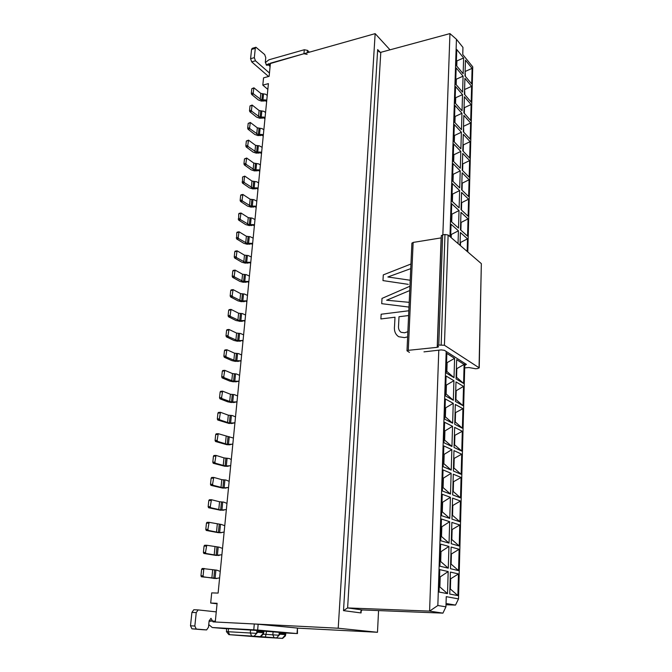<?xml version="1.0" encoding="UTF-8"?>
<svg xmlns="http://www.w3.org/2000/svg" width="672" height="672" viewBox="0 0 672 672"><rect width="100%" height="100%" fill="white"/><g stroke="black" fill="none" stroke-linecap="round" stroke-linejoin="round"><path stroke-width="1.01" d="M258.09 188.168L252.89 188.899L249.404 187.874L242.458 183.07L242.584 176.996L244.793 176.123L242.584 176.996M256.561 188.488L258.082 188.202M257.981 189.227L256.67 188.496M244.793 176.123L251.966 181.054L256.847 181.826L258.602 182.969M258.107 188L256.242 187.874L255.62 188.79M256.242 187.874L255.007 187.874L255.116 188.891M255.007 187.874L254.15 187.849L254.78 188.882M253.663 181.482L253.025 187.883L254.15 187.849L254.789 181.457M253.655 188.908L252.722 187.874L252.89 188.899M252.722 187.874L252.546 188.874M252.58 187.874L244.381 182.65L242.458 183.07M242.063 182.02L243.995 181.608L244.516 176.576M243.995 181.608L244.381 182.65M254.47 224.818L249.211 225.548L245.666 224.582L238.594 220.063L238.736 213.872L239.291 213.444M252.958 225.112L254.47 224.851M254.377 225.784L253.033 225.12M238.199 219.022L240.148 218.644L240.988 213.007L248.27 217.636L252 218.056L254.99 219.526M254.486 224.675L252.596 224.599L251.975 225.448M252.596 224.599L251.345 224.608L251.462 225.557M251.345 224.608L250.471 224.582L251.118 225.548M249.992 218.047L249.337 224.608L250.471 224.582L251.126 218.03M249.984 225.565L249.026 224.599L249.211 225.548M249.026 224.599L248.858 225.532M248.884 224.591L240.551 219.685L238.594 220.063M240.148 218.644L240.551 219.685M259.862 170.176L258.334 170.512L259.862 170.218M259.753 171.276L258.451 170.528M245.876 163.43L246.263 164.48L244.348 164.909L243.953 163.867L245.876 163.43L246.666 158.021L253.781 163.094L258.628 163.876L260.375 165.026M258.334 170.512L254.352 170.881L251.236 169.856L244.348 164.909M259.879 169.999L258.04 169.848L257.418 170.797M258.04 169.848L256.805 169.848L256.914 170.898M256.805 169.848L255.956 169.823L256.57 170.89M255.469 163.54L254.839 169.856L255.956 169.823L256.586 163.506M255.452 170.923L254.528 169.848L254.696 170.906M254.528 169.848L254.352 170.881M254.394 169.848L246.263 164.48M243.953 163.867L244.474 158.903L246.666 158.021M246.952 300.947L241.198 301.652L237.913 300.821L230.588 296.94L230.168 295.898L230.74 290.472L231.311 289.968M246.876 301.703L245.582 301.165M230.168 295.898L232.159 295.604L233.083 289.624L240.593 293.614L244.415 294.017L247.498 295.436M246.96 300.854L245.02 300.88L244.398 301.585M245.02 300.88L243.726 300.913L243.869 301.711M243.726 300.913L242.836 300.88L243.516 301.694M242.365 293.983L241.676 300.88L242.836 300.88L243.533 293.983M242.348 301.703L241.676 300.88L241.559 301.678M241.357 300.871L241.198 301.652M241.206 300.871L232.579 296.646L230.588 296.94M232.159 295.604L232.579 296.646M256.292 206.38L251.059 207.11L247.548 206.111L240.534 201.449L240.139 200.407L240.677 195.317L241.223 194.905M254.772 206.69L256.284 206.413M256.192 207.388L254.864 206.699M240.139 200.407L242.08 200.012L242.903 194.443L250.135 199.231L253.831 199.651L256.805 201.13M256.309 206.228L254.436 206.119L253.806 207.01M254.436 206.119L253.184 206.128L253.302 207.11M253.184 206.128L252.328 206.102L252.958 207.102M251.84 199.651L251.194 206.128L252.328 206.102L252.974 199.626M251.832 207.127L250.883 206.119L251.059 207.11M250.883 206.119L250.706 207.094M250.74 206.119L242.474 201.054L240.534 201.449M242.08 200.012L242.474 201.054M247.489 281.778L243.146 282.265L239.887 281.392L232.63 277.351L232.218 276.31L232.772 270.959L233.344 270.472M248.791 282.366L247.439 281.795M232.218 276.31L234.2 275.99L235.099 270.102L242.55 274.26L246.347 274.663L249.404 276.091M248.875 281.45L246.952 281.442L246.33 282.19M246.952 281.442L245.666 281.467L245.801 282.307M245.666 281.467L244.784 281.442L245.448 282.299M244.306 274.638L243.625 281.45L244.784 281.442L245.465 274.63M244.297 282.307L243.625 281.45L243.508 282.282M243.306 281.442L243.146 282.265M243.163 281.434L234.604 277.032L232.63 277.351M234.2 275.99L234.604 277.032M266.288 64.966L267.876 64.52L267.263 65.377L266.431 65.1L265.331 61.992L265.768 57.666L264.676 54.558L255.94 47.25L255.293 48.35L254.327 57.641L255.452 60.799L251.706 61.874L268.565 76.49M255.452 60.799L269.455 73.03M255.293 48.35L251.563 49.451L250.58 58.716L254.327 57.641M251.706 61.874L250.58 58.716M251.563 49.451L252.21 48.35L255.94 47.25M265.331 62.572L268.96 59.783L304.298 49.736L307.474 50.366L309.38 52.189M307.129 54.356L303.946 53.718L304.298 49.736M266.129 64.772L303.946 53.718M267.893 64.462L270.102 66.486M252.63 243.491L246.977 244.205L243.768 243.281L236.628 238.921L236.771 232.655L237.334 232.21M251.126 243.768L252.622 243.516M252.538 244.406L251.185 243.776M236.233 237.88L238.19 237.518L239.047 231.798L246.389 236.275L250.135 236.687L253.151 238.14M252.638 243.365L250.74 243.306L250.118 244.129M250.74 243.306L249.48 243.323L249.598 244.238M249.48 243.323L248.598 243.298L249.253 244.23M248.119 236.678L247.456 243.314L248.598 243.298L249.27 236.662M248.111 244.247L247.456 243.314L247.33 244.222M247.145 243.306L246.977 244.205M247.002 243.306L238.594 238.56L236.628 238.921M238.19 237.518L238.594 238.56M234.889 423.133L234.083 422.848M219.374 418.832L219.811 419.866L217.753 420.017L217.325 418.984L219.374 418.832L220.441 412.289L228.312 415.17L232.294 415.54L235.511 416.875M232.268 423.394L234.931 422.738L228.95 423.444L217.753 420.017M232.89 422.932L231.546 422.999L231.722 423.536M231.546 422.999L230.622 422.957L231.353 423.52M230.16 415.472L229.412 422.932L230.622 422.957L231.37 415.498M230.143 423.494L229.085 422.915L229.32 423.461M229.085 422.915L228.95 423.444M228.934 422.915L219.811 419.866M217.325 418.984L217.938 413.112L218.392 412.448L220.307 412.331M230.681 465.788L230.126 465.62M214.88 462.16L215.326 463.184L213.251 463.277L212.806 462.26L214.88 462.16L215.998 455.406L223.994 457.884L229.345 458.564L231.294 459.53M230.084 465.629L227.455 466.343L224.641 466.225L213.251 463.277M230.706 465.553L228.01 466.183M228.631 465.814L227.27 465.898L227.455 466.343M227.27 465.898L226.33 465.847L227.077 466.318M225.876 458.153L225.103 465.814L226.33 465.847L227.094 458.186M225.859 466.284L225.103 465.814L225.028 466.242M224.767 465.797L224.641 466.225M224.616 465.797L215.326 463.184M212.806 462.26L213.436 456.221L213.923 455.515L215.888 455.431M261.618 152.401L260.098 152.754L261.618 152.443M261.509 153.552L260.215 152.771M247.741 145.48L248.128 146.53L246.212 146.975L245.826 145.933L247.741 145.48L248.514 140.146L255.578 145.362L259.207 145.79L262.122 147.302M260.081 152.754L256.141 153.115L253.042 152.065L246.212 146.975M261.635 152.216L259.804 152.04L259.182 153.023M259.804 152.04L258.586 152.04L258.686 153.124M258.586 152.04L257.737 152.015L258.35 153.115M257.25 145.807L256.62 152.048L257.737 152.015L258.359 145.774M257.242 153.149L256.62 152.048L256.486 153.132M256.318 152.048L256.141 153.115M256.183 152.04L248.128 146.53M245.826 145.933L246.338 141.028L248.514 140.146M205.514 552.46L205.968 553.476L203.851 553.459L203.389 552.443L205.514 552.46L206.741 545.269L219.156 547.168L222.524 548.402M221.894 554.761L215.678 555.358L203.851 553.459M219.752 555.156L218.568 555.5M218.35 555.265L217.384 555.215L218.182 555.484M216.938 547.058L216.132 555.156L217.384 555.215L218.198 547.117M216.922 555.425L216.073 555.374M215.628 555.131L205.968 553.476M203.389 552.443L204.053 546.067L204.624 545.261L206.69 545.269M285.667 632.974L297.032 633.553L257.653 630.042L212.268 627.522L208.748 624.599M253.781 629.773L254.285 623.977L258.149 624.254L257.653 630.042M297.032 633.553L297.444 628.068L297.452 633.595M297.444 628.068L258.149 624.254M254.285 623.977L213.1 621.894M222.13 628.379L226.691 628.782M263.794 631.168L285.676 632.822M226.716 628.547L263.81 630.899M209.084 621.289L212.47 621.02L213.058 621.894M196.266 629.059L191.932 628.824L190.495 625.792L194.838 626.027L196.266 629.059L206.598 629.916L208.488 627.211L209.11 620.978L210.966 618.316L212.461 620.92L209.143 620.752M215.334 621.197L212.47 621.02M202.264 629.681L206.514 629.916M191.932 628.824L202.205 629.672M194.838 626.027L196.241 612.604L191.915 612.402L193.822 609.731L198.131 609.916M190.495 625.792L191.915 612.402M216.258 611.873L198.148 609.916L196.241 612.604M265.062 117.499L263.558 117.877L265.062 117.55M264.944 118.734L263.668 117.902M251.395 110.233L251.773 111.283L249.883 111.77L249.505 110.72L251.395 110.233L252.134 105.042L259.098 110.527L263.852 111.317L265.558 112.501M263.558 117.877L259.652 118.213L256.595 117.113L249.883 111.77M265.087 117.289L263.281 117.079L262.66 118.112M263.281 117.079L262.072 117.062L262.164 118.205M262.072 117.062L261.24 117.046L261.836 118.196M260.744 110.998L260.14 117.088L261.24 117.046L261.845 110.956M260.736 118.238L259.837 117.079L259.988 118.23M259.837 117.079L259.652 118.213M259.703 117.079L251.773 111.283M249.505 110.72L250.001 105.932L252.134 105.042M243.054 340.494L237.216 341.2L233.89 340.427L226.422 336.89L226.002 335.849L226.582 330.288L227.17 329.734M242.987 341.132L242.273 340.796L243.029 340.704M226.002 335.849L228.01 335.605L228.976 329.448L236.603 333.085L240.484 333.472L243.608 334.866M243.054 340.427L241.08 340.502L240.458 341.132M241.08 340.502L239.778 340.553L239.929 341.267M239.778 340.553L238.871 340.511L239.568 341.25M238.4 333.43L237.695 340.511L238.871 340.511L239.585 333.438M238.392 341.25L237.367 340.494L237.586 341.216M237.367 340.494L237.216 341.2M237.224 340.494L228.43 336.638L226.422 336.89M228.01 335.605L228.43 336.638M266.759 100.363L265.264 100.75L266.75 100.422M266.633 101.64L265.364 100.775M253.193 92.929L253.571 93.979L251.689 94.483L251.311 93.433L253.193 92.929L253.915 87.814L260.828 93.425L265.549 94.214L267.246 95.407M265.264 100.75L261.374 101.069L258.342 99.952L251.689 94.483M266.776 100.145L264.986 99.91L264.365 100.976M264.986 99.91L263.785 99.884L263.878 101.06M263.785 99.884L262.954 99.876L263.542 101.06M262.466 93.895L261.862 99.918L262.954 99.876L263.558 93.853M262.45 101.102L261.568 99.91L261.71 101.094M261.568 99.91L261.374 101.069M261.425 99.91L253.571 93.979M251.311 93.433L251.807 88.704L253.915 87.814M263.348 134.845L261.845 135.206L263.348 134.896M263.231 136.038L261.954 135.232M249.581 127.747L249.959 128.797L248.06 129.268L247.674 128.218L249.581 127.747L250.337 122.489L257.351 127.84L262.13 128.621L263.852 129.797M261.845 135.206L257.905 135.559L254.831 134.484L248.06 129.268M263.374 134.644L261.551 134.459L260.929 135.467M261.551 134.459L260.341 134.442L260.434 135.559M260.341 134.442L259.501 134.425L260.098 135.551M259.014 128.302L258.392 134.459L259.501 134.425L260.114 128.26M258.997 135.584L258.392 134.459L258.25 135.576M258.09 134.459L257.905 135.559M257.956 134.45L249.959 128.797M247.674 128.218L248.186 123.379L250.337 122.489M234.36 402.419L237.006 401.755L231.059 402.478L227.648 401.797L219.962 398.815L219.534 397.782L220.139 391.994L220.576 391.348L222.474 391.213M236.956 402.234L236.048 401.89M219.534 397.782L221.575 397.606L222.617 391.163L230.429 394.246L234.377 394.615L237.577 395.959M234.982 401.915L233.646 401.974L233.814 402.562M233.646 401.974L232.722 401.932L233.444 402.545M232.26 394.556L231.521 401.915L232.722 401.932L233.461 394.573M232.243 402.528L231.193 401.898L231.428 402.494M231.193 401.898L231.059 402.478M231.042 401.898L222.012 398.639L219.962 398.815M221.575 397.606L222.012 398.639M207.9 529.41L208.362 530.426L206.245 530.443L205.792 529.427L207.9 529.41L209.101 522.337L221.424 524.479L224.759 525.722M224.146 531.997L220.836 532.753L217.963 532.619L206.245 530.443M222.02 532.358L220.836 532.753M220.626 532.459L219.668 532.409L220.45 532.728M219.223 524.37L218.417 532.358L219.668 532.409L220.466 524.429M219.206 532.678L218.358 532.636M217.921 532.333L208.362 530.426M205.792 529.427L206.447 523.135L206.993 522.354L209.042 522.346M239.047 381.074L233.142 381.78L229.757 381.074L222.146 377.899L221.718 376.866L222.314 371.154L222.911 370.558M238.988 381.595L237.989 381.209M221.718 376.866L223.751 376.664L224.767 370.322L232.512 373.59L236.443 373.968L239.61 375.329M239.047 381.041L236.418 381.721M237.04 381.175L235.712 381.234L235.88 381.864M235.712 381.234L234.805 381.192L235.511 381.847M234.335 373.909L233.604 381.175L234.805 381.192L235.528 373.926M234.318 381.83L233.604 381.175L233.512 381.797M233.285 381.167L233.142 381.78M233.134 381.158L224.179 377.698L222.146 377.899M223.751 376.664L224.179 377.698M210.26 506.68L210.714 507.704L208.614 507.746L208.16 506.722L210.26 506.68L211.436 499.716L219.559 501.757L223.658 502.093L226.968 503.362M226.363 509.552L220.223 510.182L208.614 507.746M224.255 509.872L223.07 510.308M222.869 509.964L221.92 509.914L222.692 510.292M221.466 502.001L220.676 509.872L221.92 509.914L222.709 502.043M221.449 510.241L220.609 510.199M220.181 509.855L210.714 507.704M208.16 506.722L208.807 500.522L209.336 499.766L211.352 499.733M241.063 360.646L235.192 361.36L231.832 360.612L224.297 357.26L223.877 356.227L224.465 350.582L225.053 350.011M241.004 361.234L239.912 360.805M223.877 356.227L225.893 356L226.884 349.751L234.57 353.203L238.476 353.581L241.618 354.967M241.063 360.604L238.451 361.292M239.072 360.704L237.762 360.755L237.913 361.435M237.762 360.755L236.846 360.721L237.552 361.418M236.384 353.539L235.662 360.704L236.846 360.721L237.569 353.548M236.368 361.41L235.662 360.704L235.561 361.376M235.343 360.696L235.192 361.36M235.192 360.696L226.321 357.034L224.297 357.26M225.893 356L226.321 357.034M244.012 320.729L240.383 321.342L235.914 320.494L228.514 316.781L228.102 315.748L228.673 310.254L229.253 309.725M244.944 321.292L243.709 320.788M228.102 315.748L230.101 315.47L231.042 309.406L238.61 313.219L242.466 313.614L245.566 315.025M245.02 320.519L243.062 320.561L242.441 321.233M243.062 320.561L241.769 320.603L241.912 321.359M241.769 320.603L240.87 320.569L241.55 321.35M240.4 313.58L239.694 320.569L240.87 320.569L241.567 313.58M240.383 321.342L239.375 320.552L239.585 321.317M239.375 320.552L239.224 321.3M239.232 320.552L230.521 316.512L228.514 316.781M230.101 315.47L230.521 316.512M232.798 444.318L232.109 444.091M217.148 440.353L217.585 441.378L215.519 441.504L215.082 440.471L217.148 440.353L218.232 433.7L233.419 438.06M232.613 444.024L229.606 444.797L226.808 444.696L215.519 441.504M232.352 444.058L230.152 444.646M230.773 444.226L229.421 444.301L229.606 444.797M229.421 444.301L228.488 444.259L229.228 444.78M228.035 436.666L227.27 444.226L228.488 444.259L229.244 436.699M228.018 444.746L226.943 444.209L227.186 444.713M226.943 444.209L226.808 444.696M226.792 444.209L217.585 441.378M215.082 440.471L215.695 434.524L216.174 433.835L218.114 433.734M408.257 284.357L382.981 280.594L383.292 274.89L410.945 264.012L383.292 274.89L382.981 280.594M410.735 268.64L387.862 276.982L410.206 280.249L387.862 276.982L394.783 274.462M409.744 290.548L386.635 300.216L409.206 302.341L386.635 300.224L399.202 294.958M408.988 307.087L381.721 303.677L382.007 298.41L409.937 286.23L382.007 298.41L381.721 303.677M361.217 610.319L361.066 612.94L343.51 610.63L377.664 49.594L378.941 51.702L380.789 52.324L449.946 33.6L456.439 39.278L449.963 236.603M343.51 610.63L347.617 607.933L429.593 611.117L438.791 350.146M442.856 234.856L449.946 33.6M394.993 317.218L380.89 318.948L381.15 314.227L408.82 310.758L381.15 314.227L380.89 318.948L394.993 317.218L394.556 325.954L394.993 317.218M407.635 336.865L404.519 337.621L398.731 336.731C395.304 334.429 393.918 330.834 394.556 325.954C393.918 330.834 395.312 334.429 398.731 336.731M267.842 89.393L262.811 85.134L268.414 83.622L218.114 593.09L211.705 592.88L210.689 603.044L217.056 603.8M456.758 66.058L456.926 60.9L456.38 61.043M463.63 57.96L463.151 73.718L456.238 65.444L456.758 49.518L463.63 57.96L456.926 60.9L456.406 60.278M465.377 76.381L465.125 71.392M472.097 68.368L471.677 83.924L464.99 75.919L465.452 60.203L472.097 68.368L465.528 71.291L465.142 70.82M456.154 84.655L456.33 79.187L455.784 79.321M463.075 76.171L462.596 92.131L455.633 84.042L456.162 67.914L463.075 76.171L456.33 79.187L455.809 78.574M464.839 94.735L464.587 89.435M471.61 86.344L471.181 102.094L464.444 94.282L464.915 78.364L471.61 86.344L464.999 89.334L464.604 88.88M455.54 103.488L455.734 97.709L455.179 97.835M462.521 94.618L462.042 110.788L455.02 102.9L455.549 86.554L462.521 94.618L455.734 97.709L455.204 97.112M464.302 113.324L464.47 107.621L464.05 107.713M471.122 104.546L470.686 120.506L463.898 112.879L464.377 96.751L471.122 104.546L464.47 107.621L464.066 107.167M454.927 122.581L455.12 116.474L454.574 116.6M461.966 113.299L461.471 129.688L454.398 122.002L454.936 105.437L461.966 113.299L455.12 116.474L454.591 115.886M463.747 132.157L463.512 126.227M470.618 122.984L470.19 139.154L463.344 131.729L463.831 115.391L470.618 122.984L463.924 126.134L463.529 125.698M454.297 141.926L454.507 135.484L453.953 135.61M461.395 132.233L460.891 148.84L453.76 141.364L454.314 124.58L461.395 132.233L454.507 135.484L453.97 134.921M463.193 151.242L463.378 144.892L462.958 144.976M470.114 141.666L469.678 158.046L462.79 150.822L463.277 134.266L470.114 141.666L463.378 144.892L462.974 144.463M453.659 161.54L453.886 154.753L453.323 154.871M460.816 151.427L460.312 168.252L453.121 160.994L453.676 143.976L460.816 151.427L453.886 154.753L453.34 154.207M462.622 170.587L462.823 163.901L462.403 163.976M469.61 160.591L469.165 177.181L462.218 170.176L462.714 153.401L469.61 160.591L462.823 163.901L462.412 163.481M453.02 181.415L453.247 174.283L452.684 174.392M460.228 170.864L459.715 187.916L452.474 180.886L453.037 163.64L460.228 170.864L453.247 174.283L452.71 173.746M462.05 190.184L462.252 183.154L461.832 183.229M469.09 179.768L468.636 196.577L461.639 189.79L462.143 172.788L469.09 179.768L462.252 183.154L461.849 182.75M452.365 201.566L452.609 194.074L452.038 194.183M459.64 190.571L459.119 207.858L451.819 201.054L452.382 183.574L459.64 190.571L452.609 194.074L452.063 193.561M461.471 210.05L461.681 202.667L461.261 202.742M468.569 199.198L468.107 216.233L461.059 209.664L461.563 192.427L468.569 199.198L461.681 202.667L461.278 202.272M451.702 221.995L451.954 214.141L451.382 214.242M459.035 210.546L458.514 228.068L451.147 221.5L451.727 203.776L459.035 210.546L451.954 214.141L451.408 213.637M460.883 230.185L461.11 222.44L460.681 222.508M468.04 218.879L467.569 236.149L460.463 229.807L460.975 212.344L468.04 218.879L461.11 222.44L460.69 222.062M451.198 237.661L451.298 234.478L450.719 234.57M450.635 237.182L451.055 224.263L458.43 230.798L451.298 234.478L450.744 233.999M460.429 245.616L460.522 242.474L460.093 242.55M460.009 245.255L460.387 232.529L467.502 238.837L460.522 242.474L460.102 242.113M446.267 371.062L446.855 371.414L447.14 362.62L446.544 362.678M454.591 358.352L454.012 377.672L446.208 372.985L446.846 353.405L454.591 358.352L447.14 362.62L446.561 362.258M456.137 377.026L456.574 377.286L456.826 368.634L456.38 368.676M464.117 364.426L463.604 383.426L456.078 378.916L456.649 359.663L464.117 364.426L456.826 368.634L456.389 368.365M445.536 393.649L446.124 393.977L446.418 385.056L445.813 385.106M453.919 380.68L453.331 400.277L445.46 395.892L446.107 376.034L453.919 380.68L446.418 385.056L445.822 384.712M455.482 399.235L455.927 399.479L456.187 390.709L455.734 390.743M463.52 386.392L463 405.67L455.414 401.444L455.994 381.906L463.52 386.392L456.187 390.709L455.742 390.449M444.788 416.564L445.385 416.867L445.679 407.82L445.074 407.862M453.239 403.326L452.642 423.217L444.704 419.143L445.36 398.983L453.239 403.326L445.679 407.82L445.082 407.501M454.818 421.756L455.272 421.991L455.532 413.087L455.078 413.12M462.924 408.668L462.395 428.215L454.751 424.292L455.33 404.477L462.924 408.668L455.087 412.852M444.032 439.816L444.629 440.101L444.931 430.912L444.318 430.945M452.55 426.308L451.945 446.494L443.932 442.739L444.604 422.285L452.55 426.308L444.931 430.912L444.326 430.618M454.146 444.612L454.6 444.822L454.868 435.792L454.406 435.817M462.311 431.264L461.782 451.097L454.062 447.485L454.658 427.384L462.311 431.264L454.415 435.574M443.26 463.411L443.864 463.672L444.167 454.348L443.554 454.373M451.844 449.635L451.231 470.106L443.15 466.687L443.831 445.922L451.844 449.635L444.167 454.348L443.562 454.079M453.466 467.788L453.919 467.989L454.188 458.825L453.734 458.85M461.698 454.188L461.152 474.306L453.373 471.013L453.97 450.61L461.698 454.188L453.734 458.623M442.478 487.351L443.092 487.586L443.394 478.128L442.781 478.153M451.139 473.298L450.509 494.08L442.361 490.997L443.05 469.921L451.139 473.298L443.394 478.128L442.789 477.884M452.777 491.316L453.239 491.492L453.508 482.194L453.046 482.21M461.068 477.439L460.522 497.851L452.668 494.894L453.281 474.188L461.068 477.439L453.054 482.009M441.689 511.661L442.302 511.871L442.613 502.27L441.991 502.278M450.416 497.314L449.778 518.406L441.554 515.684L442.252 494.281L450.416 497.314L442.613 502.27L442 502.051M452.071 515.18L452.542 515.34L452.81 505.907L452.348 505.915M460.429 501.035L459.875 521.749L451.962 519.128L452.575 498.12L460.429 501.035L452.348 505.739M440.882 536.34L441.504 536.516L441.823 526.772L441.193 526.772M449.686 521.69L449.039 543.102L440.74 540.742L441.445 519.019L449.686 521.69L441.823 526.772L441.202 526.579M451.366 539.406L451.828 539.54L452.113 529.973L451.643 529.973M459.791 524.975L459.22 546L451.24 543.732L451.861 522.404L459.791 524.975L451.643 529.822M440.059 561.389L440.689 561.54L441.017 551.645L440.378 551.645M448.938 546.437L448.283 568.176L439.908 566.194L440.622 544.127L448.938 546.437L441.017 551.645L440.387 551.477M450.643 563.993L451.114 564.102L451.399 554.392L450.92 554.383M459.136 549.276L458.556 570.612L450.5 568.705L451.139 547.05L459.136 549.276L450.929 554.266M439.236 586.824L439.866 586.95L440.194 576.904L439.555 576.887M448.182 571.561L447.518 593.636L439.06 592.04L439.79 569.629L448.182 571.561L440.194 576.904L439.564 576.761M449.904 588.941L450.383 589.042L450.668 579.18L450.19 579.172M458.464 573.938L457.884 595.594L449.753 594.056L450.4 572.074L458.464 573.938L450.198 579.071M262.811 85.134L263.542 77.868L269.128 76.331L270.43 63.176L375.152 33.642L338.209 628.228L377.479 632.276L378.571 610.588M338.209 628.228L215.258 622.003L217.106 603.296L210.689 603.044M377.479 632.276L297.436 628.135M375.152 33.642L390.004 49.829M446.006 604.758L455.515 605.086L446.048 603.481M361.066 612.94L360.805 611.192L362.275 609.941L442.932 613.133L429.593 611.117L437.842 605.506L445.939 606.833L446.25 596.66L458.514 598.903L464.814 363.384M467.502 238.837L467.158 251.412M458.43 230.798L458.044 243.566M467.796 251.958L472.744 66.847L462.748 54.516L462.958 47.41L456.439 39.278M446.191 351.448L437.842 605.506M445.939 606.833L442.932 613.133M458.514 598.903L455.515 605.086M226.724 628.48L226.414 631.621L256.67 633.368L257.67 632.268L263.735 632.789L262.752 633.881L263.558 633.973L260.602 636.628L228.858 634.628L260.308 637.106L282.601 638.4L260.602 636.628M263.273 634.208L279.006 635.25L279.972 634.192L285.684 634.679L284.718 635.737L285.449 635.821L282.61 638.4M266.54 631.386L265.39 637.232M263.735 632.789L263.827 631.747L256.864 631.168L256.67 633.368L254.184 636.107M285.684 634.679L285.76 633.671L279.174 633.116L279.006 635.25L276.587 637.904M450.383 589.042L457.884 595.594M447.518 593.636L439.866 586.95M451.114 564.102L458.556 570.612M448.283 568.176L440.689 561.54M451.828 539.54L459.22 546M449.039 543.102L441.504 536.516M452.542 515.34L459.875 521.749M449.778 518.406L442.302 511.871M453.239 491.492L460.522 497.851M450.509 494.08L443.092 487.586M453.919 467.989L461.152 474.306M451.231 470.106L443.864 463.672M454.6 444.822L461.782 451.097M451.945 446.494L444.629 440.101M455.272 421.991L462.395 428.215M452.642 423.217L445.385 416.867M455.927 399.479L463 405.67M453.331 400.277L446.124 393.977M456.574 377.286L463.604 383.426M454.012 377.672L446.855 371.414M257.754 631.218L257.67 632.268M280.056 633.167L279.972 634.192M404.603 332.791L407.87 331.691L404.603 332.791L401.066 332.312L404.603 332.791M398.572 325.483C398.177 328.516 399.008 330.792 401.066 332.312L401.066 332.312C399.008 330.792 398.177 328.516 398.572 325.483L399 316.722L408.601 315.546L399 316.722M212.587 484.268L213.032 485.293L210.949 485.36L210.496 484.336L212.587 484.268L213.73 477.414L221.794 479.665L225.859 480.01L229.152 481.295M227.531 487.544L222.449 488.057L210.949 485.36M228.547 487.402L225.834 488.015M226.456 487.696L225.086 487.78L225.28 488.174M225.086 487.78L224.137 487.729L224.902 488.158M223.684 479.926L222.902 487.687L224.137 487.729L224.918 479.968M223.667 488.116L222.835 488.074M222.415 487.67L213.032 485.293M210.496 484.336L211.134 478.22L211.646 477.49L213.637 477.431M423.982 351.868L441.227 349.902L444.452 350.339L466.427 364.417L464.764 365.266M441.168 344.803L444.973 234.503L448.123 235.024L444.436 345.257L438.774 345.055L437.396 345.576L438.581 346.819L437.212 347.332L408.282 350.33L406.997 350.809L409.441 352.397M444.436 345.257L479.044 367.76L481.345 263.634L448.123 235.024M464.696 367.912L468.871 367.525L475.574 368.743L477.842 368.542L479.044 367.76M444.973 234.503L442.663 234.881L438.774 345.055M481.345 263.634L479.22 367.954M411.894 243.247L413.146 242.424L441.252 237.871M441.328 235.771L442.663 234.881M249.287 262.66L245.078 263.113L241.844 262.214L234.646 258.014L234.234 256.973L234.788 251.681L235.351 251.219M250.673 263.264L249.312 262.66M234.234 256.973L236.208 256.637L237.09 250.824L244.482 255.15L248.254 255.553L251.294 256.998M250.774 262.29L248.858 262.256L248.228 263.038M248.858 262.256L247.582 262.282L247.716 263.155M247.582 262.282L246.708 262.248L247.363 263.147M246.229 255.536L245.549 262.256L246.708 262.248L247.38 255.528M246.212 263.155L245.549 262.256L245.431 263.13M245.238 262.248L245.078 263.113M245.095 262.248L236.611 257.678L234.646 258.014M236.208 256.637L236.611 257.678M200.953 575.786L203.087 575.837L203.549 576.845L201.415 576.794L200.953 575.786L201.625 569.318L202.213 568.487L216.863 570.184L220.256 571.393M219.618 577.844L216.964 578.365M216.922 578.374L201.415 576.794M217.451 578.273L216.266 578.575M216.04 578.39L215.074 578.332L215.88 578.55M214.628 570.066L213.805 578.273L215.074 578.332L215.897 570.125M214.612 578.483L213.755 578.432M213.301 578.248L203.549 576.845M202.213 568.487L204.347 568.52L203.759 569.36L201.625 569.318M203.087 575.837L203.759 569.36M258.048 188.614L257.317 188.765M251.966 181.054L251.32 187.471M254.428 225.212L253.697 225.347M248.27 217.636L247.607 224.213M240.685 213.486L238.736 213.872M259.82 170.646L259.098 170.806M253.781 163.094L253.142 169.436M246.389 158.466L244.474 158.903M245.742 301.132L246.952 300.955M246.926 301.224L246.179 301.325M240.593 293.614L239.896 300.535M232.722 290.178L230.74 290.472M256.25 206.8L255.52 206.942M250.135 199.231L249.48 205.724M242.609 194.914L240.677 195.317M248.842 281.854L248.094 281.971M242.55 274.26L241.861 281.089M234.755 270.631L232.772 270.959M307.474 50.366L307.264 52.786M268.573 63.697L270.228 65.167M252.588 243.86L251.857 243.986M246.389 236.275L245.717 242.936M238.728 232.294L236.771 232.655M234.923 422.814L234.15 422.864M228.312 415.17L227.556 422.654M219.988 412.952L217.938 413.112M223.994 457.884L223.222 465.57M215.51 456.12L213.436 456.221M261.568 152.897L260.854 153.065M255.578 145.362L254.94 151.62M248.245 140.574L246.338 141.028M215.006 546.848L214.183 554.971M206.178 546.076L204.053 546.067M222.382 628.404L212.545 627.547M265.012 118.045L264.298 118.222M259.098 110.527L258.476 116.634M251.891 105.445L250.001 105.932M236.603 333.085L235.889 340.183M228.589 330.028L226.582 330.288M266.7 100.926L265.994 101.111M260.828 93.425L260.215 99.464M253.68 88.2L251.807 88.704M263.298 135.366L262.584 135.534M257.351 127.84L256.721 134.022M250.085 122.9L248.186 123.379M236.989 401.881L236.225 401.94M230.429 394.246L229.681 401.629M222.18 391.81L220.139 391.994M217.3 524.152L216.493 532.157M208.555 523.118L206.447 523.135M239.03 381.217L238.266 381.293M232.512 373.59L231.773 380.873M224.347 370.944L222.314 371.154M219.559 501.757L218.761 509.653M210.907 500.472L208.807 500.522M241.038 360.83L240.282 360.914M234.57 353.203L233.848 360.394M226.481 350.347L224.465 350.582M244.994 320.838L244.238 320.93M238.61 313.219L237.905 320.233M230.672 309.977L228.673 310.254M226.17 436.38L225.397 443.965M217.762 434.389L215.695 434.524M380.789 52.324L347.617 607.933L362.275 609.941M284.886 633.595L284.953 632.705M279.25 632.192L279.174 633.116M262.937 631.672L263.012 630.748M256.939 630.21L256.864 631.168M377.664 49.594L380.26 52.366M228.514 628.58L228.22 631.697L229.58 634.662M251.63 635.939L250.286 632.932L250.564 629.773M274.126 637.745L272.849 634.838L273.101 631.756M282.316 638.366L284.718 635.737M262.752 633.881L260.282 636.594M221.794 479.665L221.004 487.46M213.226 478.145L211.134 478.22M465.251 365.224L465.293 363.695M408.282 350.33L413.146 242.424M437.212 347.332L441.126 237.888M250.723 262.735L249.984 262.861M244.482 255.15L243.802 261.887M236.754 251.345L234.788 251.681M212.68 569.873L211.848 578.105M252.722 225.179L253.193 225.061M240.988 213.007L239.039 213.385M233.083 289.624L231.101 289.926M242.903 194.443L240.971 194.846M235.099 270.102L233.125 270.421M250.824 243.86L251.42 243.709M239.047 231.798L237.09 232.159M220.441 412.289L218.392 412.448M215.998 455.406L213.923 455.515M206.741 545.269L204.624 545.261M198.148 609.916L193.822 609.731M228.976 329.448L226.968 329.7M222.617 391.163L220.576 391.348M221.819 532.434L222.323 532.308M209.101 522.337L206.993 522.354M224.767 370.322L222.734 370.524M223.894 510.031L224.944 509.771M211.436 499.716L209.336 499.766M226.884 349.751L224.868 349.978M231.042 309.406L229.051 309.683M218.232 433.7L216.174 433.835M263.819 630.823L263.743 631.739M263.642 632.898L263.558 633.965M285.684 632.764L285.617 633.654M285.524 634.855L285.449 635.813M228.858 634.628L226.414 631.621M213.73 477.414L211.646 477.49M406.997 350.809L411.902 243.079M441.328 235.586L437.396 345.576M248.9 262.777L249.631 262.592M237.09 250.824L235.116 251.168"/></g></svg>
